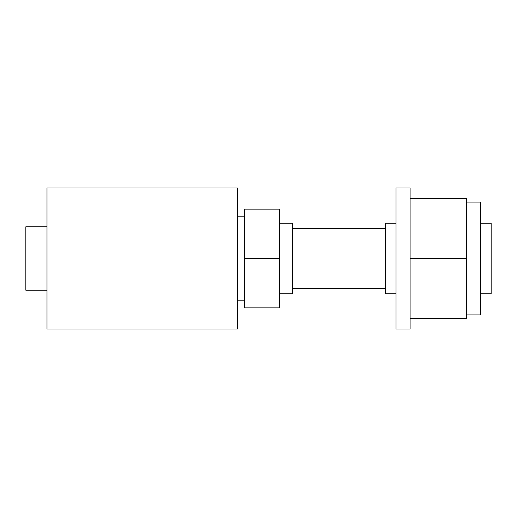 <?xml version="1.0" encoding="UTF-8"?>
<svg xmlns="http://www.w3.org/2000/svg" width="517" height="517" viewBox="0 0 517 517"><rect width="100%" height="100%" fill="white"/><g stroke="black" fill="none" stroke-linecap="round" stroke-linejoin="round"><path stroke-width="0.78" d="M395.977 223.247L385.398 223.247L385.398 293.753L395.977 293.753M279.652 258.5L279.652 209.152L244.399 209.152L244.399 307.848L279.652 307.848L279.652 258.5L244.399 258.5M279.652 223.247L292.338 223.247L292.338 293.753L279.652 293.753M237.348 188.001L237.348 328.999L47.002 328.999L47.002 188.001L237.348 188.001M47.002 226.776L25.85 226.776L25.85 290.224L47.002 290.224M410.078 253.996L410.078 328.999L395.977 328.999L395.977 188.001L410.078 188.001L410.078 253.996M410.078 258.5L466.476 258.5L466.476 198.573L410.078 198.573M466.476 258.5L466.476 318.427L410.078 318.427M466.476 202.102L480.577 202.102L480.577 314.898L466.476 314.898M480.577 223.247L491.15 223.247L491.15 293.753L480.577 293.753M237.348 300.797L244.399 300.797M237.348 216.203L244.399 216.203M292.338 288.46L385.398 288.46M292.338 228.54L385.398 228.54"/></g></svg>
